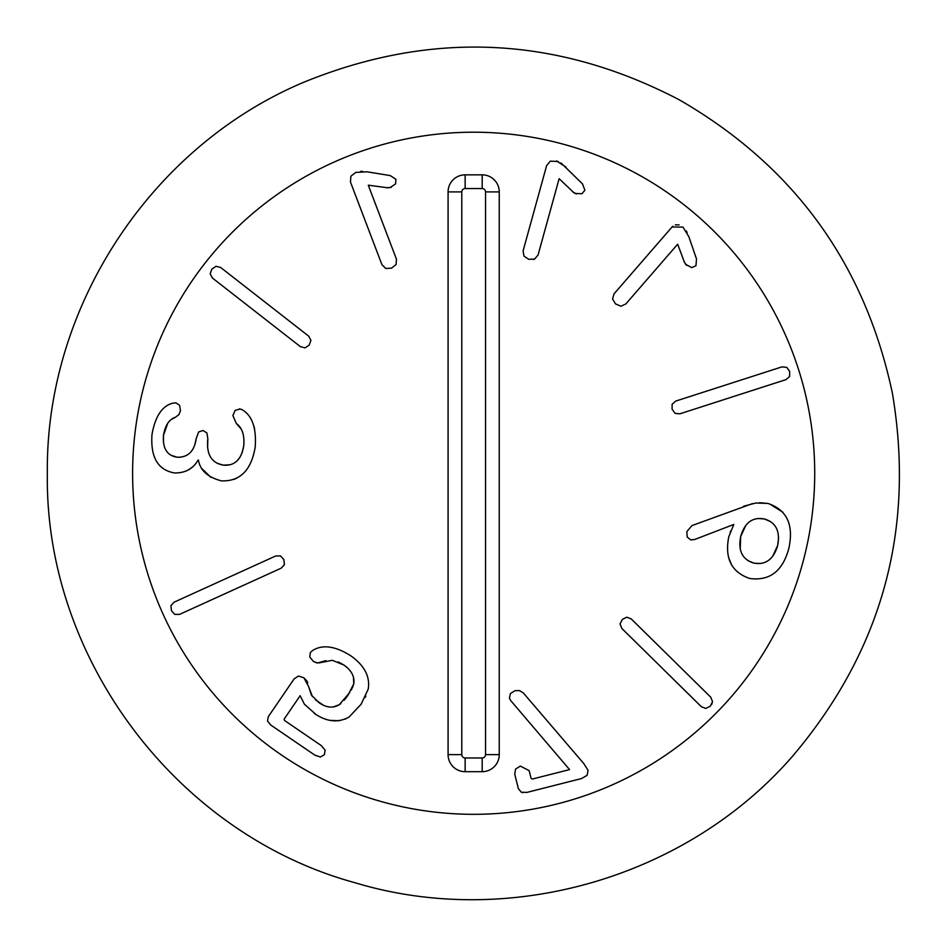 <?xml version="1.0" encoding="UTF-8"?>
<svg xmlns="http://www.w3.org/2000/svg" width="947" height="947" viewBox="0 0 947 947"><rect width="100%" height="100%" fill="white"/><g stroke="black" fill="none" stroke-linecap="round" stroke-linejoin="round"><path stroke-width="1.42" d="M684.598 262.721L677.673 244.196L625.789 304.011L620.901 306.224L615.538 303.904L612.567 298.992L614.058 293.83L672.027 227.02L682.965 227.067L688.836 236.691L696.507 258.981L695.95 265.74L691.724 267.634L685.581 264.284M686.658 265.432L684.101 261.668M686.244 230.95L687.131 232.512M672.027 227.02L672.879 226.203M675.329 224.841L679.094 224.889M712.546 701.632L711.671 704.39M621.836 628.441L620.048 624.002L622.321 619.468L626.76 617.184L631.223 618.912L710.747 697.193L712.546 701.632L710.333 706.107L705.835 708.451L701.36 706.722L621.836 628.441L620.048 623.955M316.002 714.512L304.389 704.189L300.152 695.678L284.124 719.14L284.514 720.466L321.353 745.644L325.117 750.166L324.383 754.688L320.429 757.02L314.854 755.15L270.842 725.082L267.516 721.034L268.285 716.701L294.174 678.821L298.423 676.051L303.88 677.768L307.053 681.177M307.503 682.136L307.763 682.846M303.88 677.768L308.521 686.374L312.403 696.53M315.363 699.786L323.223 705.077M308.521 686.374L311.516 695.228L318.95 702.615C326.23 707.752 333.013 708.439 339.286 704.686L340.873 703.597M333.202 706.995L339.286 704.686L349.774 692.517M344.294 700.188L347.928 695.335L353.764 683.841L353.456 677.046M351.23 690.067L351.893 688.824M352.473 687.64L353.764 683.841C354.805 676.667 351.526 670.405 343.915 665.043L338.257 661.906M352.083 673.767L350.982 671.956M347.845 668.239L343.915 665.043L332.302 660.308L319.103 662.888M325.875 660.639L317.529 662.983L313.457 661.491L309.776 657.029L310.367 652.519L312.344 650.684C322.158 644.268 334.847 645.878 350.414 655.525C364.358 665.291 370.277 676.513 368.194 689.203L361.067 704.308L349.052 717.033C338.103 723.141 326.466 721.886 314.144 713.28M316.807 662.9L313.457 661.491M284.124 719.14L284.514 720.466M346.034 718.714L344.862 719.223M339.334 720.726L329.852 720.371M365.838 696.104L365.199 697.418M362.097 666.321L363.802 668.712M167.714 423.321L163.5 435.253L163.429 442.261M170.922 455.211L177.03 457.212L180.368 457.259M240.94 409.246L242.041 409.66C252.139 415.437 256.53 427.89 255.216 447.008C251.298 470.292 240.029 481.573 221.42 480.851C207.819 477.335 200.148 470.399 198.42 460.041L198.124 460.005C193.152 468.789 185.304 473.098 174.579 472.944C157.936 470.126 150.407 457.306 151.994 434.484C155.225 416.349 162.126 405.932 172.709 403.221L175.893 402.806L179.587 405.304L180.475 410.619L178.924 414.62L175.361 417.296C169.122 419.343 165.169 425.333 163.5 435.253C162.482 448.274 166.992 455.59 177.03 457.212C187.956 457.59 194.372 451.328 196.254 438.449L198.645 431.95L203.001 430.494L206.884 432.921L207.831 438.639L207.606 447.848M194.691 445.161L196.254 438.449M217.159 463.296L223.374 465.155L229.861 464.776M207.677 440C206.517 454.702 211.761 463.095 223.374 465.155C234.596 466.09 241.402 459.626 243.758 445.741L243.983 439.716M236.892 461L239.816 457.567M242.03 453.116L243.758 445.741C244.657 435.17 242.16 427.724 236.276 423.427L232.891 415.555L235.116 410.406L240.159 408.997M243.225 434.353L242.728 432.684M240.846 428.648L236.276 423.427M239.378 408.855L242.041 409.66M175.361 417.296L172.011 419.095M191.235 467.854L188.512 469.83M210.897 477.347L202.149 468.836M236.857 478.105L233.968 479.395M253.926 426.245L254.672 429.157M388.104 187.849L368.288 185.186L396.45 259.182L396.095 264.544L391.513 268.167L385.784 268.475L381.949 264.71L350.473 182.049L350.84 176.26L355.693 172.425L366.951 171.798L390.223 175.586L395.905 179.267L395.574 183.884L390.01 187.672M391.241 187.317L386.719 187.778M360.677 171.371L362.452 171.336M308.651 336.126L310.947 340.328L309.207 345.099L305.064 347.869L300.424 346.673L212.436 278.039L210.151 273.837L211.832 269.137L216.034 266.285L220.663 267.492L308.651 336.126L310.947 340.375M179.646 614.343L174.852 614.425L171.478 610.768L170.898 605.725L174.106 602.174L275.684 555.984L280.478 555.901L283.899 559.653L284.431 564.613L281.223 568.164L179.646 614.343L174.816 614.414M283.899 559.653L284.384 564.791M518.388 788.638L514.742 774.255L515.547 769.106L520.317 766.087L529.124 770.598L531.089 778.363L532.368 779.038L569.561 769.603L510.753 700.626L509.439 698.235L510.374 693.618L515.073 690.659L519.595 690.623L523.289 692.908L583.719 763.483L588.075 770.337L587.128 775.309L581.6 778.529L526.994 792.39L521.312 792.225L518.388 788.638M531.089 778.363L532.368 779.038M522.791 792.675L521.312 792.225M770.325 521.466L764.312 518.944C752.51 516.813 744.626 522.697 740.661 536.606C737.962 550.787 742.353 559.618 753.836 563.11C765.721 565.17 773.675 559.263 777.7 545.401C780.34 531.172 775.877 522.353 764.312 518.944L757.931 518.483M749.551 521.761L748.947 522.223M745.739 525.478L740.661 536.606L740.234 548.893M741.229 552.279L741.714 553.427M747.929 560.636L753.836 563.11L760.24 563.56M781.382 565.513L779.795 567.632M759.482 502.691L767.899 503.437C786.85 509.782 793.858 524.662 788.91 548.053C782.873 571.077 769.757 581.221 749.586 578.463C731.486 572.154 724.538 558.268 728.776 536.795L733.807 524.449L694.613 539.53L690.706 539.908L687.143 536.961L686.871 531.575L692.008 525.561L752.474 503.603M731.451 564.601L728.906 558.257M730.137 532.143L730.468 531.255M768.715 560.222L769.509 559.606M772.527 556.564L777.7 545.401L778.6 537.742M769.556 503.887L782.826 512.197M743.655 506.219L755.801 503.023L767.899 503.437M781.938 366.88L786.708 367.341L789.644 371.366L789.644 376.444L786.046 379.605L679.828 413.827L675.057 413.354L672.098 409.234L672.133 404.251L675.732 401.09L781.938 366.88L786.744 367.365M679.828 413.827L675.022 413.33M561.038 162.943L582.5 183.907L584.903 190.24L581.908 193.768L574.959 193.413M574.06 192.892L559.132 178.663L538.062 254.992L534.605 259.099L528.769 259.312L523.963 256.163L523.099 250.86L546.632 165.595L550.349 161.156L558.221 161.511M576.38 193.957L572.462 191.661M556.528 160.931L565.975 167.086M534.262 259.241L533.552 259.466M814.716 473.263A341.05 341.05 0 0 1 303.135 768.621A341.05 341.05 0 0 1 303.135 177.906A341.05 341.05 0 0 1 814.716 473.263M482.189 771.687L465.143 771.687A17.058 17.058 0 0 1 448.085 754.629L448.085 191.898A17.058 17.058 0 0 1 465.143 174.84L482.189 174.84A17.058 17.058 0 0 1 499.247 191.898L499.247 754.629A17.058 17.058 0 0 1 482.189 771.687L482.189 757.979A3.35 3.35 0 0 0 485.539 754.629L485.539 191.898A3.35 3.35 0 0 0 482.189 188.548L465.143 188.548A3.35 3.35 0 0 0 461.793 191.898L461.793 754.629A3.35 3.35 0 0 0 465.143 757.979L482.189 757.979M465.143 771.687L465.143 757.979M499.247 754.629L485.539 754.629M499.247 191.898L485.539 191.898M482.189 174.84L482.189 188.548M465.143 174.84L465.143 188.548M448.085 191.898L461.793 191.898M448.085 754.629L461.793 754.629M47.35 473.263C45.349 307.006 150.975 146.205 304.354 82.01C431.974 30.15 556.872 36.033 679.046 99.684C793.835 165.855 864.966 263.763 892.429 393.384C915.204 529.243 882.213 649.843 793.444 755.197C687.901 877.644 509.462 929.492 354.723 882.651C176.45 833.893 44.438 658.07 47.35 473.263C45.349 307.006 150.975 146.205 304.354 82.01C431.974 30.15 556.872 36.033 679.046 99.684C793.835 165.855 864.966 263.763 892.429 393.384C915.204 529.243 882.213 649.843 793.444 755.197C687.901 877.644 509.462 929.492 354.723 882.651C176.45 833.893 44.438 658.07 47.35 473.263"/></g></svg>

